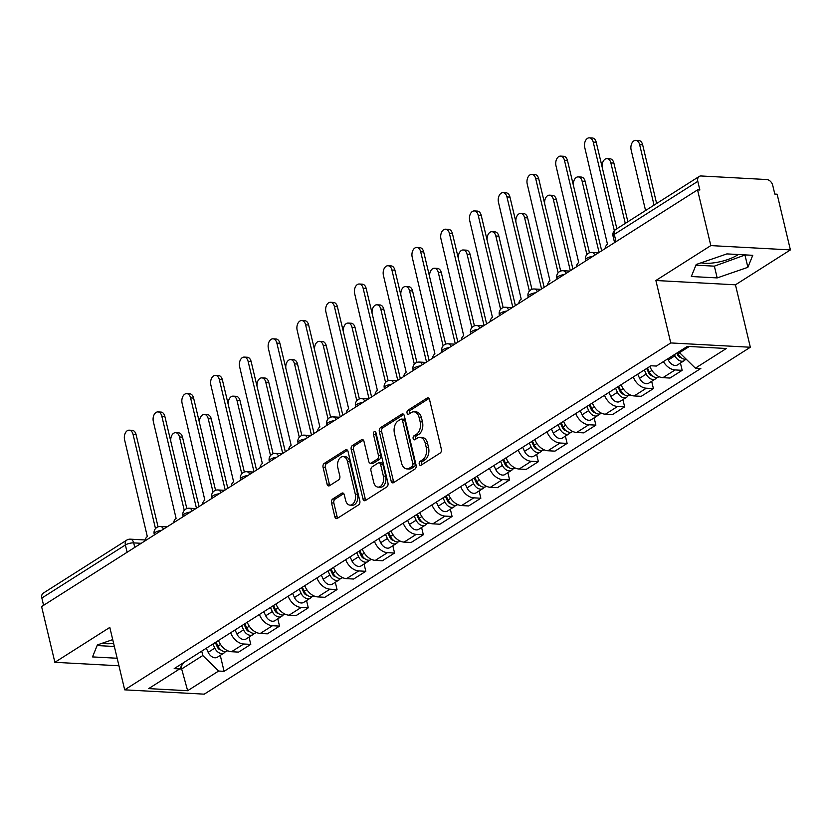 <?xml version="1.0" encoding="UTF-8"?>
<svg xmlns="http://www.w3.org/2000/svg" width="832" height="832" viewBox="0 0 832 832"><rect width="100%" height="100%" fill="white"/><g stroke="black" fill="none" stroke-linecap="round" stroke-linejoin="round"><path stroke-width="1.25" d="M419.234 464.131A2.09 1.342 -86.9 0 0 420.389 465.41A2.09 1.342 -86.9 0 0 420.961 465.254L440.19 453.034A2.985 1.924 -86.9 0 0 441.345 449.145L429.562 399.672A2.985 1.924 -86.9 0 0 427.908 397.842A2.985 1.924 -86.9 0 0 427.097 398.07L407.867 410.29A2.09 1.342 -86.9 0 0 407.056 413.015A2.09 1.342 -86.9 0 0 408.21 414.294A2.09 1.342 -86.9 0 0 408.782 414.138L411.268 412.558A9.537 6.146 -86.9 0 1 413.878 411.819A9.537 6.146 -86.9 0 1 419.151 417.674L420.139 421.793A9.537 6.146 -86.9 0 1 416.447 434.262L413.951 435.843A2.09 1.342 -86.9 0 0 413.15 438.578A2.09 1.342 -86.9 0 0 414.294 439.858A2.09 1.342 -86.9 0 0 414.866 439.691L417.362 438.11A9.537 6.146 -86.9 0 1 419.973 437.382A9.537 6.146 -86.9 0 1 425.246 443.227L426.223 447.356A9.537 6.146 -86.9 0 1 422.531 459.826L420.046 461.406A2.09 1.342 -86.9 0 0 419.234 464.131M419.973 437.382L422.292 437.507A9.537 6.146 -86.9 0 1 427.565 443.352L428.542 447.481A9.537 6.146 -86.9 0 1 424.85 459.95L422.365 461.531A2.09 1.342 -86.9 0 0 421.554 464.256A2.09 1.342 -86.9 0 0 421.73 464.766M429 398.466L410.186 410.415A2.09 1.342 -86.9 0 0 409.375 413.14A2.09 1.342 -86.9 0 0 409.552 413.65M413.878 411.819L416.198 411.944A9.537 6.146 -86.9 0 1 421.481 417.799L422.458 421.918A9.537 6.146 -86.9 0 1 418.766 434.387L416.27 435.968A2.09 1.342 -86.9 0 0 415.47 438.703A2.09 1.342 -86.9 0 0 415.646 439.202M738.244 254.519A23.691 7.571 -13.4 0 1 737.329 255.133A23.691 7.571 -13.4 0 1 701.085 262.818M332.696 499.013A2.985 1.924 -86.9 0 0 331.542 502.913L334.849 516.797A2.985 1.924 -86.9 0 0 336.492 518.617A2.985 1.924 -86.9 0 0 337.314 518.388L358.665 504.826A2.985 1.924 -86.9 0 0 359.819 500.926L348.036 451.464A2.985 1.924 -86.9 0 0 346.382 449.634A2.985 1.924 -86.9 0 0 345.571 449.862L324.22 463.434A2.985 1.924 -86.9 0 0 323.066 467.324L327.059 484.089A2.985 1.924 -86.9 0 0 328.702 485.919A2.985 1.924 -86.9 0 0 329.524 485.69L338.655 479.887A2.985 1.924 -86.9 0 0 339.81 475.987L337.834 467.678A7.977 5.138 -86.9 0 1 343.106 456.633A7.977 5.138 -86.9 0 1 347.516 461.521L355.274 494.083A7.977 5.138 -86.9 0 1 350.002 505.128A7.977 5.138 -86.9 0 1 345.592 500.24L344.292 494.811A2.985 1.924 -86.9 0 0 342.649 492.981A2.985 1.924 -86.9 0 0 341.838 493.21L332.696 499.013L335.015 499.148A2.985 1.924 -86.9 0 0 333.861 503.038L337.168 516.922A2.985 1.924 -86.9 0 0 337.73 518.128M655.886 280.498L735.457 284.814L790.4 249.912L710.819 245.596L655.886 280.498L670.758 342.94L124.686 689.842L109.814 627.411L54.87 662.314L41.6 606.59L697.549 189.883L699.868 190.008L697.798 181.334L614.286 234.385A6.074 1.945 166.6 0 0 613.018 236.049L614.578 242.59M710.819 245.596L697.549 189.883M391.123 481.042A2.985 1.924 -86.9 0 0 392.777 482.872A2.985 1.924 -86.9 0 0 393.588 482.643L414.939 469.071A2.985 1.924 -86.9 0 0 416.094 465.182L404.31 415.709A2.985 1.924 -86.9 0 0 402.667 413.878A2.985 1.924 -86.9 0 0 401.846 414.107L380.494 427.679A2.985 1.924 -86.9 0 0 379.34 431.579L391.123 481.042L393.442 481.166A2.985 1.924 -86.9 0 0 394.004 482.373M386.807 486.949L365.446 500.521A2.985 1.924 -86.9 0 1 364.634 500.75A2.985 1.924 -86.9 0 1 362.981 498.919L351.198 449.446A2.985 1.924 -86.9 0 1 352.352 445.557L361.494 439.743A2.985 1.924 -86.9 0 1 362.305 439.514A2.985 1.924 -86.9 0 1 363.958 441.345L368.742 461.406A2.985 1.924 -86.9 0 0 370.386 463.237A2.985 1.924 -86.9 0 0 371.197 463.008L377.26 459.16A2.985 1.924 -86.9 0 0 378.414 455.26L373.443 434.366A2.09 1.342 -86.9 0 1 374.826 431.486A2.09 1.342 -86.9 0 1 375.981 432.765L387.962 483.049A2.985 1.924 -86.9 0 1 386.807 486.949M113.63 643.417A23.691 7.571 -13.4 0 1 102.284 643.219M790.4 249.912L777.13 194.199L774.81 194.074L772.741 185.39A6.074 4.222 57.6 0 0 766.761 179.546L701.106 175.978A6.074 4.222 57.6 0 0 699.182 176.457A6.074 4.222 57.6 0 0 697.798 181.334M735.457 284.814L750.339 347.246L204.266 694.158L124.686 689.842M54.87 662.314L118.955 665.787M43.586 605.332L41.85 598.042A6.074 4.222 -122.4 0 1 43.233 593.164L126.745 540.114A6.074 4.222 57.6 0 0 125.372 544.981L41.85 598.042M649.875 366.444A13.967 9.714 57.6 0 0 662.927 377.666L675.095 369.938A13.967 9.714 -122.4 0 1 663.416 361.598M675.095 369.938L682.167 370.323L680.43 363.043M662.927 377.666L669.999 378.05L682.167 370.323M651.674 381.316L653.411 388.596L646.329 388.211A13.967 9.714 -122.4 0 1 633.277 376.979M621.109 384.717A13.967 9.714 57.6 0 0 634.161 395.938L641.243 396.323L653.411 388.596M622.918 399.589L624.645 406.869L617.573 406.484A13.967 9.714 -122.4 0 1 604.521 395.252M592.353 402.979A13.967 9.714 57.6 0 0 605.405 414.211L612.477 414.596L624.645 406.869M594.152 417.862L595.889 425.131L588.806 424.757A13.967 9.714 -122.4 0 1 575.765 413.525M563.597 421.252A13.967 9.714 57.6 0 0 576.638 432.484L583.721 432.869L595.889 425.131M565.396 436.124L567.122 443.404L560.05 443.019A13.967 9.714 -122.4 0 1 546.998 431.798M534.83 439.525A13.967 9.714 57.6 0 0 547.882 450.757L554.954 451.131L567.122 443.404M536.63 454.397L538.366 461.677L531.294 461.292A13.967 9.714 -122.4 0 1 518.242 450.06M506.074 457.798A13.967 9.714 57.6 0 0 519.126 469.019L526.198 469.404L538.366 461.677M507.874 472.67L509.61 479.95L502.528 479.565A13.967 9.714 -122.4 0 1 489.476 468.333M477.308 476.06A13.967 9.714 57.6 0 0 490.36 487.292L497.442 487.677L509.61 479.95M479.118 490.942L480.844 498.222L473.772 497.838A13.967 9.714 -122.4 0 1 460.72 486.606M448.552 494.333A13.967 9.714 57.6 0 0 461.604 505.565L468.676 505.95L480.844 498.222M450.351 509.215L452.088 516.485L445.016 516.1A13.967 9.714 -122.4 0 1 431.964 504.878M419.796 512.606A13.967 9.714 57.6 0 0 432.848 523.838L439.92 524.222L452.088 516.485M421.595 527.478L423.332 534.758L416.25 534.373A13.967 9.714 -122.4 0 1 403.198 523.151M391.03 530.878A13.967 9.714 57.6 0 0 404.082 542.11L411.164 542.485L423.332 534.758M392.829 545.75L394.566 553.03L387.494 552.646A13.967 9.714 -122.4 0 1 374.442 541.414M362.274 549.151A13.967 9.714 57.6 0 0 375.326 560.373L382.398 560.758L394.566 553.03M364.073 564.023L365.81 571.303L358.727 570.918A13.967 9.714 -122.4 0 1 345.675 559.686M333.507 567.414A13.967 9.714 57.6 0 0 346.559 578.646L353.642 579.03L365.81 571.303M335.317 582.296L337.043 589.566L329.971 589.191A13.967 9.714 -122.4 0 1 316.919 577.959M304.751 585.686A13.967 9.714 57.6 0 0 317.803 596.918L324.875 597.303L337.043 589.566M306.55 600.569L308.287 607.838L301.215 607.454A13.967 9.714 -122.4 0 1 288.163 596.232M275.995 603.959A13.967 9.714 57.6 0 0 289.047 615.191L296.119 615.576L308.287 607.838M277.794 618.831L279.531 626.111L272.449 625.726A13.967 9.714 -122.4 0 1 259.397 614.505M247.229 622.232A13.967 9.714 57.6 0 0 260.281 633.454L267.363 633.838L279.531 626.111M249.028 637.104L250.765 644.384L243.693 643.999A13.967 9.714 -122.4 0 1 230.641 632.767M218.473 640.505A13.967 9.714 57.6 0 0 231.525 651.726L238.597 652.111L250.765 644.384M679.276 351.52L679.546 352.664L689.27 346.486M179.66 668.897L181.594 669.001L202.79 655.533L218.618 671.039L187.647 690.716L148.678 688.605L179.65 668.928L174.19 668.626L650.946 365.758L656.396 366.059L687.367 346.382L726.346 348.494L695.375 368.17L679.546 352.664M218.618 671.039L224.078 671.33L700.825 368.462L695.375 368.17M670.758 342.94L750.339 347.246M717.174 277.909L747.885 267.311L752.752 255.31L726.898 253.906L696.186 264.503L691.319 276.515L717.174 277.909L714.366 266.157L745.347 254.904M112.726 639.621L97.386 644.914L92.518 656.916L117.156 658.247M181.033 666.671L187.647 690.716M202.79 655.533L201.739 651.123M220.272 655.377L224.078 671.33M179.65 668.928L183.477 662.73M695.926 265.158L714.366 266.157M745.087 255.549L747.885 267.311M97.126 645.559L114.358 646.485M403.749 414.502L382.814 427.804A2.985 1.924 -86.9 0 0 381.659 431.704L393.442 481.166M412.038 466.492A2.09 1.342 -86.9 0 0 412.838 463.767L402.501 420.347A2.09 1.342 -86.9 0 0 401.346 419.068A2.09 1.342 -86.9 0 0 400.774 419.224L398.154 420.888A9.537 6.146 -86.9 0 0 394.451 433.368L401.523 463.039A9.537 6.146 -86.9 0 0 406.796 468.894A9.537 6.146 -86.9 0 0 409.406 468.156L412.038 466.492L414.357 466.617A2.09 1.342 -86.9 0 0 415.168 463.892L412.838 463.767M401.346 419.068L403.666 419.193A2.09 1.342 -86.9 0 1 404.82 420.472L415.168 463.892M406.796 468.894L409.115 469.019A9.537 6.146 -86.9 0 0 411.736 468.281L409.406 468.156M414.357 466.617L411.736 468.281M363.397 440.138L354.671 445.682A2.985 1.924 -86.9 0 0 353.517 449.582L365.3 499.044A2.985 1.924 -86.9 0 0 365.862 500.25M370.386 463.237L372.705 463.362A2.985 1.924 -86.9 0 0 373.526 463.133L379.579 459.285A2.985 1.924 -86.9 0 0 380.744 455.385L375.762 434.502L373.443 434.366M375.929 432.578A2.09 1.342 -86.9 0 0 375.762 434.502M373.693 482.227A7.977 5.138 -86.9 0 0 378.102 487.115A7.977 5.138 -86.9 0 0 383.375 476.07L380.64 464.599A2.985 1.924 -86.9 0 0 378.997 462.769A2.985 1.924 -86.9 0 0 378.186 462.998L372.122 466.856A2.985 1.924 -86.9 0 0 370.968 470.756L373.693 482.227M378.102 487.115L380.422 487.24A7.977 5.138 -86.9 0 0 385.694 476.195L383.375 476.07M378.997 462.769L381.316 462.904A2.985 1.924 -86.9 0 1 382.97 464.724L385.694 476.195M343.741 493.605L335.015 499.148M350.002 505.128L352.321 505.253A7.977 5.138 -86.9 0 0 357.594 494.218L355.274 494.083M343.106 456.633L345.426 456.758A7.977 5.138 -86.9 0 1 349.835 461.646L357.594 494.218M347.474 450.258L326.539 463.559A2.985 1.924 -86.9 0 0 325.385 467.449L329.378 484.214A2.985 1.924 -86.9 0 0 329.94 485.42M676.79 353.101L677.654 354.983A3.64 2.538 57.6 0 0 681.044 357.604M674.43 354.598L674.97 355.784A7.592 5.273 57.6 0 0 684.206 360.651A7.592 5.273 57.6 0 0 685.506 359.247M667.794 358.821L668.335 359.996A7.592 5.273 57.6 0 0 677.56 364.874L684.206 360.651M654.046 205.13L639.631 144.643A6.989 4.503 -86.9 0 0 635.773 140.358A6.989 4.503 -86.9 0 0 631.145 150.03L645.559 210.517M677.56 352.612L678.111 353.787A7.592 5.273 57.6 0 0 686.171 359.154M635.773 140.358L638.789 140.525A6.989 4.503 93.1 0 1 642.647 144.81L656.625 203.486M614.328 230.672L593.226 142.126A6.989 4.503 -86.9 0 0 589.368 137.842L592.384 138.008A6.989 4.503 93.1 0 1 596.242 142.293L616.845 228.758M589.368 137.842A6.989 4.503 -86.9 0 0 584.75 147.514L607.485 244.286A6.074 3.91 -86.9 0 0 605.02 248.664M646.693 368.462L648.898 373.256A3.64 2.538 57.6 0 0 652.288 375.877M644.332 369.959L646.214 374.057A7.592 5.273 57.6 0 0 655.439 378.924A7.592 5.273 57.6 0 0 656.75 377.52M637.697 374.171L639.579 378.269A7.592 5.273 57.6 0 0 648.804 383.136L655.439 378.924M625.279 223.402L610.865 162.916A6.989 4.503 -86.9 0 0 607.006 158.631A6.989 4.503 -86.9 0 0 602.212 167.326M647.473 367.973L649.345 372.06A7.592 5.273 57.6 0 0 658.58 376.927L659.006 376.657M607.006 158.631L610.022 158.798A6.989 4.503 93.1 0 1 613.881 163.072L627.869 221.759M617.937 386.734L620.131 391.518A3.64 2.538 57.6 0 0 623.522 394.15M615.576 388.232L617.448 392.319A7.592 5.273 57.6 0 0 626.683 397.197A7.592 5.273 57.6 0 0 627.983 395.793M608.941 392.444L610.813 396.542A7.592 5.273 57.6 0 0 620.048 401.409L626.683 397.197M599.082 252.439L582.109 181.178A6.989 4.503 -86.9 0 0 578.25 176.904A6.989 4.503 -86.9 0 0 573.446 185.598M618.706 386.235L620.589 390.333A7.592 5.273 57.6 0 0 629.814 395.2L630.25 394.93M578.25 176.904L581.266 177.06A6.989 4.503 93.1 0 1 585.125 181.345L601.671 250.796M589.181 404.997L591.375 409.791A3.64 2.538 57.6 0 0 594.766 412.422M586.82 406.505L588.692 410.592A7.592 5.273 57.6 0 0 597.917 415.47A7.592 5.273 57.6 0 0 599.227 414.055M580.174 410.717L582.057 414.814A7.592 5.273 57.6 0 0 591.282 419.682L597.917 415.47M570.326 270.712L553.353 199.451A6.989 4.503 -86.9 0 0 549.484 195.166A6.989 4.503 -86.9 0 0 544.69 203.871M589.95 404.508L591.822 408.606A7.592 5.273 57.6 0 0 601.058 413.473L601.484 413.202M549.484 195.166L552.5 195.333A6.989 4.503 93.1 0 1 556.369 199.618L572.915 269.069M586.903 254.54L564.47 160.399A6.989 4.503 -86.9 0 0 560.612 156.114L563.628 156.281A6.989 4.503 93.1 0 1 567.486 160.566L589.462 252.782M560.612 156.114A6.989 4.503 -86.9 0 0 555.984 165.786L578.729 262.548A6.074 3.91 -86.9 0 0 576.264 266.937M558.137 272.813L535.714 178.672A6.989 4.503 -86.9 0 0 531.846 174.387L534.862 174.554A6.989 4.503 93.1 0 1 538.73 178.828L560.695 271.055M531.846 174.387A6.989 4.503 -86.9 0 0 527.228 184.059L549.962 280.821A6.074 3.91 -86.9 0 0 547.498 285.21M529.381 291.086L506.948 196.934A6.989 4.503 -86.9 0 0 503.09 192.66L506.106 192.816A6.989 4.503 93.1 0 1 509.964 197.101L531.939 289.328M503.09 192.66A6.989 4.503 -86.9 0 0 498.472 202.322L521.206 299.094A6.074 3.91 -86.9 0 0 518.742 303.482M560.414 423.27L562.619 428.064A3.64 2.538 57.6 0 0 566.01 430.685M558.054 424.767L559.936 428.865A7.592 5.273 57.6 0 0 569.161 433.732A7.592 5.273 57.6 0 0 570.471 432.328M551.418 428.99L553.301 433.077A7.592 5.273 57.6 0 0 562.526 437.954L569.161 433.732M541.57 288.974L524.586 217.724A6.989 4.503 -86.9 0 0 520.728 213.439A6.989 4.503 -86.9 0 0 515.934 222.144M561.194 422.781L563.066 426.868A7.592 5.273 57.6 0 0 572.291 431.746L572.728 431.475M520.728 213.439L523.744 213.606A6.989 4.503 93.1 0 1 527.602 217.89L544.149 287.331M531.658 441.542L533.853 446.337A3.64 2.538 57.6 0 0 537.243 448.958M529.298 443.04L531.17 447.138A7.592 5.273 57.6 0 0 540.405 452.005A7.592 5.273 57.6 0 0 541.705 450.601M522.662 447.262L524.534 451.35A7.592 5.273 57.6 0 0 533.77 456.217L540.405 452.005M512.803 307.247L495.83 235.997A6.989 4.503 -86.9 0 0 491.972 231.712A6.989 4.503 -86.9 0 0 487.167 240.406M532.428 441.054L534.31 445.141A7.592 5.273 57.6 0 0 543.535 450.018L543.962 449.738M491.972 231.712L494.988 231.878A6.989 4.503 93.1 0 1 498.846 236.163L515.393 305.604M500.614 309.358L478.192 215.207A6.989 4.503 -86.9 0 0 474.323 210.922L477.339 211.089A6.989 4.503 93.1 0 1 481.208 215.374L503.173 307.601M474.323 210.922A6.989 4.503 -86.9 0 0 469.706 220.594L492.44 317.366A6.074 3.91 -86.9 0 0 489.975 321.745M471.858 327.621L449.426 233.48A6.989 4.503 -86.9 0 0 445.567 229.195L448.583 229.362A6.989 4.503 93.1 0 1 452.442 233.646L474.417 325.874M445.567 229.195A6.989 4.503 -86.9 0 0 440.95 238.867L463.684 335.639A6.074 3.91 -86.9 0 0 461.219 340.018M502.892 459.815L505.097 464.61A3.64 2.538 57.6 0 0 508.487 467.23M500.531 461.313L502.414 465.4A7.592 5.273 57.6 0 0 511.638 470.278A7.592 5.273 57.6 0 0 512.949 468.874M493.896 465.525L495.778 469.622A7.592 5.273 57.6 0 0 505.003 474.49L511.638 470.278M484.047 325.52L467.074 254.27A6.989 4.503 -86.9 0 0 463.206 249.985A6.989 4.503 -86.9 0 0 458.411 258.679M503.672 459.316L505.544 463.414A7.592 5.273 57.6 0 0 514.779 468.281L515.206 468.01M463.206 249.985L466.222 250.151A6.989 4.503 93.1 0 1 470.09 254.426L486.626 323.877M474.136 478.078L476.33 482.872A3.64 2.538 57.6 0 0 479.731 485.503M471.775 479.586L473.658 483.673A7.592 5.273 57.6 0 0 482.882 488.55A7.592 5.273 57.6 0 0 484.193 487.146M465.14 483.798L467.012 487.895A7.592 5.273 57.6 0 0 476.247 492.762L482.882 488.55M455.281 343.793L438.308 272.532A6.989 4.503 -86.9 0 0 434.45 268.258A6.989 4.503 -86.9 0 0 429.655 276.952M474.906 477.589L476.788 481.686A7.592 5.273 57.6 0 0 486.013 486.554L486.45 486.283M434.45 268.258L437.466 268.414A6.989 4.503 93.1 0 1 441.324 272.698L457.87 342.15M445.38 496.35L447.574 501.145A3.64 2.538 57.6 0 0 450.965 503.766M443.019 497.848L444.891 501.946A7.592 5.273 57.6 0 0 454.126 506.813A7.592 5.273 57.6 0 0 455.426 505.409M436.374 502.07L438.256 506.158A7.592 5.273 57.6 0 0 447.481 511.035L454.126 506.813M426.525 362.055L409.552 290.805A6.989 4.503 -86.9 0 0 405.683 286.52A6.989 4.503 -86.9 0 0 400.889 295.225M446.15 495.862L448.022 499.959A7.592 5.273 57.6 0 0 457.257 504.826L457.683 504.556M405.683 286.52L408.699 286.686A6.989 4.503 93.1 0 1 412.568 290.971L429.114 360.422M416.614 514.623L418.818 519.418A3.64 2.538 57.6 0 0 422.209 522.038M414.253 516.121L416.135 520.218A7.592 5.273 57.6 0 0 425.36 525.086A7.592 5.273 57.6 0 0 426.67 523.682M407.618 520.343L409.5 524.43A7.592 5.273 57.6 0 0 418.725 529.308L425.36 525.086M397.769 380.328L380.786 309.078A6.989 4.503 -86.9 0 0 376.927 304.793A6.989 4.503 -86.9 0 0 372.133 313.498M417.394 514.134L419.266 518.222A7.592 5.273 57.6 0 0 428.49 523.099L428.927 522.818M376.927 304.793L379.943 304.959A6.989 4.503 93.1 0 1 383.802 309.244L400.348 378.685M387.858 532.896L390.052 537.69A3.64 2.538 57.6 0 0 393.442 540.311M385.497 534.394L387.369 538.491A7.592 5.273 57.6 0 0 396.604 543.358A7.592 5.273 57.6 0 0 397.904 541.954M378.862 538.606L380.734 542.703A7.592 5.273 57.6 0 0 389.969 547.57L396.604 543.358M369.002 398.601L352.03 327.35A6.989 4.503 -86.9 0 0 348.171 323.066A6.989 4.503 -86.9 0 0 343.366 331.76M388.627 532.407L390.51 536.494A7.592 5.273 57.6 0 0 399.734 541.372L400.161 541.091M348.171 323.066L351.187 323.232A6.989 4.503 93.1 0 1 355.046 327.506L371.592 396.958M359.091 551.169L361.296 555.953A3.64 2.538 57.6 0 0 364.686 558.584M356.73 552.666L358.613 556.754A7.592 5.273 57.6 0 0 367.838 561.631A7.592 5.273 57.6 0 0 369.148 560.227M350.095 556.878L351.978 560.976A7.592 5.273 57.6 0 0 361.202 565.843L367.838 561.631M340.246 416.874L323.274 345.623A6.989 4.503 -86.9 0 0 319.405 341.338A6.989 4.503 -86.9 0 0 314.61 350.033M359.871 550.67L361.743 554.767A7.592 5.273 57.6 0 0 370.978 559.634L371.405 559.364M319.405 341.338L322.421 341.494A6.989 4.503 93.1 0 1 326.29 345.779L342.826 415.23M330.335 569.431L332.53 574.226A3.64 2.538 57.6 0 0 335.93 576.857M327.974 570.939L329.857 575.026A7.592 5.273 57.6 0 0 339.082 579.904A7.592 5.273 57.6 0 0 340.392 578.49M321.339 575.151L323.211 579.249A7.592 5.273 57.6 0 0 332.446 584.116L339.082 579.904M311.48 435.146L294.507 363.886A6.989 4.503 -86.9 0 0 290.649 359.611A6.989 4.503 -86.9 0 0 285.854 368.306M331.105 568.942L332.987 573.04A7.592 5.273 57.6 0 0 342.212 577.907L342.649 577.637M290.649 359.611L293.665 359.767A6.989 4.503 93.1 0 1 297.523 364.052L314.07 433.503M301.579 587.704L303.774 592.498A3.64 2.538 57.6 0 0 307.164 595.119M299.218 589.202L301.09 593.299A7.592 5.273 57.6 0 0 310.326 598.166A7.592 5.273 57.6 0 0 311.626 596.762M292.583 593.424L294.455 597.511A7.592 5.273 57.6 0 0 303.68 602.389L310.326 598.166M282.724 453.409L265.751 382.158A6.989 4.503 -86.9 0 0 261.882 377.874A6.989 4.503 -86.9 0 0 257.088 386.578M302.349 587.215L304.231 591.313A7.592 5.273 57.6 0 0 313.456 596.18L313.882 595.91M261.882 377.874L264.898 378.04A6.989 4.503 93.1 0 1 268.767 382.325L285.314 451.766M443.102 345.894L420.67 251.753A6.989 4.503 -86.9 0 0 416.811 247.468L419.827 247.634A6.989 4.503 93.1 0 1 423.686 251.909L445.661 344.136M416.811 247.468A6.989 4.503 -86.9 0 0 412.194 257.14L434.928 353.902A6.074 3.91 -86.9 0 0 432.463 358.29M414.336 364.166L391.914 270.026A6.989 4.503 -86.9 0 0 388.045 265.741L391.061 265.897A6.989 4.503 93.1 0 1 394.93 270.182L416.894 362.409M388.045 265.741A6.989 4.503 -86.9 0 0 383.427 275.413L406.162 372.174A6.074 3.91 -86.9 0 0 403.697 376.563M385.58 382.439L363.147 288.288A6.989 4.503 -86.9 0 0 359.289 284.014L362.305 284.17A6.989 4.503 93.1 0 1 366.163 288.454L388.138 380.682M359.289 284.014A6.989 4.503 -86.9 0 0 354.671 293.675L377.406 390.447A6.074 3.91 -86.9 0 0 374.941 394.836M356.814 400.712L334.391 306.561A6.989 4.503 -86.9 0 0 330.522 302.276L333.538 302.442A6.989 4.503 93.1 0 1 337.407 306.727L359.372 398.954M330.522 302.276A6.989 4.503 -86.9 0 0 325.905 311.948L348.639 408.72A6.074 3.91 -86.9 0 0 346.174 413.098M328.058 418.974L305.625 324.834A6.989 4.503 -86.9 0 0 301.766 320.549L304.782 320.715A6.989 4.503 93.1 0 1 308.641 325L330.616 417.217M301.766 320.549A6.989 4.503 -86.9 0 0 297.149 330.221L319.883 426.982A6.074 3.91 -86.9 0 0 317.418 431.371M299.302 437.247L276.869 343.106A6.989 4.503 -86.9 0 0 273.01 338.822L276.026 338.988A6.989 4.503 93.1 0 1 279.885 343.262L301.86 435.49M273.01 338.822A6.989 4.503 -86.9 0 0 268.393 348.494L291.127 445.255A6.074 3.91 -86.9 0 0 288.662 449.644M270.535 455.52L248.113 361.369A6.989 4.503 -86.9 0 0 244.244 357.094L247.26 357.25A6.989 4.503 93.1 0 1 251.129 361.535L273.094 453.762M244.244 357.094A6.989 4.503 -86.9 0 0 239.626 366.756L262.361 463.528A6.074 3.91 -86.9 0 0 259.896 467.917M241.779 473.793L219.346 379.642A6.989 4.503 -86.9 0 0 215.488 375.357L218.504 375.523A6.989 4.503 93.1 0 1 222.362 379.808L244.338 472.035M215.488 375.357A6.989 4.503 -86.9 0 0 210.87 385.029L233.605 481.801A6.074 3.91 -86.9 0 0 231.14 486.179M272.813 605.977L275.018 610.771A3.64 2.538 57.6 0 0 278.408 613.392M270.452 607.474L272.334 611.572A7.592 5.273 57.6 0 0 281.559 616.439A7.592 5.273 57.6 0 0 282.87 615.035M263.817 611.697L265.699 615.784A7.592 5.273 57.6 0 0 274.924 620.662L281.559 616.439M253.968 471.682L236.985 400.431A6.989 4.503 -86.9 0 0 233.126 396.146A6.989 4.503 -86.9 0 0 228.332 404.841M273.593 605.488L275.465 609.575A7.592 5.273 57.6 0 0 284.7 614.453L285.126 614.172M233.126 396.146L236.142 396.313A6.989 4.503 93.1 0 1 240.001 400.598L256.547 470.038M213.013 492.055L190.59 397.914A6.989 4.503 -86.9 0 0 186.732 393.63L189.748 393.796A6.989 4.503 93.1 0 1 193.606 398.081L215.571 490.308M186.732 393.63A6.989 4.503 -86.9 0 0 182.104 403.302L204.838 500.074A6.074 3.91 -86.9 0 0 202.384 504.452M244.057 624.25L246.251 629.044A3.64 2.538 57.6 0 0 249.642 631.665M241.696 625.747L243.568 629.845A7.592 5.273 57.6 0 0 252.803 634.712A7.592 5.273 57.6 0 0 254.103 633.308M235.061 629.959L236.933 634.057A7.592 5.273 57.6 0 0 246.168 638.924L252.803 634.712M225.202 489.954L208.229 418.704A6.989 4.503 -86.9 0 0 204.37 414.419A6.989 4.503 -86.9 0 0 199.566 423.114M244.826 623.761L246.709 627.848A7.592 5.273 57.6 0 0 255.934 632.715L256.37 632.445M204.37 414.419L207.386 414.586A6.989 4.503 93.1 0 1 211.245 418.86L227.791 488.311M184.257 510.328L161.824 416.187A6.989 4.503 -86.9 0 0 157.966 411.902L160.982 412.069A6.989 4.503 93.1 0 1 164.84 416.354L186.815 508.57M157.966 411.902A6.989 4.503 -86.9 0 0 153.348 421.574L176.082 518.336A6.074 3.91 -86.9 0 0 173.618 522.725M215.29 642.522L217.495 647.306A3.64 2.538 57.6 0 0 220.886 649.938M212.94 644.02L214.812 648.107A7.592 5.273 57.6 0 0 224.037 652.985A7.592 5.273 57.6 0 0 225.347 651.581M206.294 648.232L208.177 652.33A7.592 5.273 57.6 0 0 217.402 657.197L224.037 652.985M196.446 508.227L179.473 436.966A6.989 4.503 -86.9 0 0 175.604 432.692A6.989 4.503 -86.9 0 0 170.81 441.386M216.07 642.023L217.942 646.121A7.592 5.273 57.6 0 0 227.178 650.988L227.604 650.718M175.604 432.692L178.62 432.848A6.989 4.503 93.1 0 1 182.489 437.133L199.035 506.584M155.501 528.601L133.068 434.46A6.989 4.503 -86.9 0 0 129.21 430.175L132.226 430.342A6.989 4.503 93.1 0 1 136.084 434.616L158.059 526.843M129.21 430.175A6.989 4.503 -86.9 0 0 124.592 439.847L147.326 536.609A6.074 3.91 -86.9 0 0 144.862 540.998M141.232 543.306L133.692 542.89A6.074 1.945 166.6 0 0 125.372 544.981L127.109 552.271M134.774 547.404L133.692 542.89A6.074 3.91 93.1 0 0 130.333 539.167A6.074 6.074 0 0 0 126.745 540.114M260.281 633.454L272.449 625.726M289.047 615.191L301.215 607.454M317.803 596.918L329.971 589.191M346.559 578.646L358.727 570.918M375.326 560.373L387.494 552.646M404.082 542.11L416.25 534.373M432.848 523.838L445.016 516.1M461.604 505.565L473.772 497.838M490.36 487.292L502.528 479.565M519.126 469.019L531.294 461.292M547.882 450.757L560.05 443.019M576.638 432.484L588.806 424.757M605.405 414.211L617.573 406.484M634.161 395.938L646.329 388.211M231.525 651.726L243.693 643.999M593.081 256.256A6.074 1.945 166.6 0 0 585.593 259.917L585.822 260.863M598.51 252.803L591.833 252.439A6.074 3.91 93.1 0 1 594.859 255.122M564.314 274.529A6.074 1.945 166.6 0 0 556.837 278.19L557.055 279.136M535.558 292.791A6.074 1.945 166.6 0 0 528.07 296.452L528.299 297.409M506.792 311.064A6.074 1.945 166.6 0 0 499.314 314.725L499.543 315.671M478.036 329.337A6.074 1.945 166.6 0 0 470.548 332.998L470.777 333.944M449.28 347.61A6.074 1.945 166.6 0 0 441.792 351.27L442.021 352.217M420.514 365.872A6.074 1.945 166.6 0 0 413.036 369.543L413.254 370.49M391.758 384.145A6.074 1.945 166.6 0 0 384.27 387.806L384.498 388.762M363.002 402.418A6.074 1.945 166.6 0 0 355.514 406.078L355.742 407.025M334.235 420.69A6.074 1.945 166.6 0 0 326.747 424.351L326.976 425.298M305.479 438.963A6.074 1.945 166.6 0 0 297.991 442.624L298.22 443.57M276.713 457.226A6.074 1.945 166.6 0 0 269.235 460.886L269.454 461.843M247.957 475.498A6.074 1.945 166.6 0 0 240.469 479.159L240.698 480.116M219.201 493.771A6.074 1.945 166.6 0 0 211.713 497.432L211.942 498.378M190.434 512.044A6.074 1.945 166.6 0 0 182.957 515.705L183.175 516.651M161.678 530.306A6.074 1.945 166.6 0 0 154.19 533.978L154.419 534.924M569.743 271.076L563.066 270.712A6.074 3.91 93.1 0 1 566.103 273.395M540.987 289.349L534.31 288.985A6.074 3.91 93.1 0 1 537.337 291.658M512.231 307.611L505.554 307.258A6.074 3.91 93.1 0 1 508.581 309.93M483.465 325.884L476.788 325.52A6.074 3.91 93.1 0 1 479.814 328.203M454.709 344.157L448.032 343.793A6.074 3.91 93.1 0 1 451.058 346.476M425.953 362.43L419.266 362.066A6.074 3.91 93.1 0 1 422.302 364.749M397.186 380.692L390.51 380.338A6.074 3.91 93.1 0 1 393.536 383.011M368.43 398.965L361.754 398.601A6.074 3.91 93.1 0 1 364.78 401.284M339.664 417.238L332.987 416.874A6.074 3.91 93.1 0 1 336.024 419.557M310.908 435.51L304.231 435.146A6.074 3.91 93.1 0 1 307.258 437.83M282.152 453.783L275.475 453.419A6.074 3.91 93.1 0 1 278.502 456.092M253.386 472.046L246.709 471.692A6.074 3.91 93.1 0 1 249.735 474.365M224.63 490.318L217.953 489.954A6.074 3.91 93.1 0 1 220.979 492.638M195.863 508.591L189.186 508.227A6.074 3.91 93.1 0 1 192.223 510.91M167.107 526.864L160.43 526.5A6.074 3.91 93.1 0 1 163.457 529.183M616.023 241.675L614.286 234.385A6.074 4.222 57.6 0 1 615.67 229.507A6.074 6.074 0 0 0 613.018 236.049M424.85 459.95L422.531 459.826M428.542 447.481L426.223 447.356M427.565 443.352L425.246 443.227M416.27 435.968L413.951 435.843M418.766 434.387L416.447 434.262M422.458 421.918L420.139 421.793M421.481 417.799L419.151 417.674M410.186 410.415L407.867 410.29M428.698 398.164L427.097 398.07M422.365 461.531L420.046 461.406M381.659 431.704L379.34 431.579M382.814 427.804L380.494 427.679M403.447 414.201L401.846 414.107M404.82 420.472L402.501 420.347M365.3 499.044L362.981 498.919M353.517 449.582L351.198 449.446M354.671 445.682L352.352 445.557M363.095 439.837L361.494 439.743M373.526 463.133L371.197 463.008M379.579 459.285L377.26 459.16M380.744 455.385L378.414 455.26M382.97 464.724L380.64 464.599M343.439 493.303L341.838 493.21M349.835 461.646L347.516 461.521M329.378 484.214L327.059 484.089M325.385 467.449L323.066 467.324M326.539 463.559L324.22 463.434M347.173 449.946L345.571 449.862M337.168 516.922L334.849 516.797M333.861 503.038L331.542 502.913M679.786 356.387L679.078 356.824M674.97 355.784L668.335 359.996M679.682 352.789L678.111 353.787M642.647 144.81L639.631 144.643M593.226 142.126L596.242 142.293M651.019 374.66L650.322 375.097M646.214 374.057L639.579 378.269M651.934 370.417L649.345 372.06M613.881 163.072L610.865 162.916M622.263 392.922L621.566 393.37M617.448 392.319L610.813 396.542M623.178 388.69L620.589 390.333M585.125 181.345L582.109 181.178M593.497 411.195L592.8 411.642M588.692 410.592L582.057 414.814M594.412 406.962L591.822 408.606M556.369 199.618L553.353 199.451M564.47 160.399L567.486 160.566M535.714 178.672L538.73 178.828M506.948 196.934L509.964 197.101M564.741 429.468L564.044 429.905M559.936 428.865L553.301 433.077M565.656 425.225L563.066 426.868M527.602 217.89L524.586 217.724M535.985 447.741L535.288 448.178M531.17 447.138L524.534 451.35M536.89 443.498L534.31 445.141M498.846 236.163L495.83 235.997M478.192 215.207L481.208 215.374M449.426 233.48L452.442 233.646M507.218 466.003L506.522 466.45M502.414 465.4L495.778 469.622M508.134 461.77L505.544 463.414M470.09 254.426L467.074 254.27M478.462 484.276L477.766 484.723M473.658 483.673L467.012 487.895M479.378 480.043L476.788 481.686M441.324 272.698L438.308 272.532M449.696 502.549L448.999 502.996M444.891 501.946L438.256 506.158M450.611 498.316L448.022 499.959M412.568 290.971L409.552 290.805M420.94 520.822L420.243 521.258M416.135 520.218L409.5 524.43M421.855 516.578L419.266 518.222M383.802 309.244L380.786 309.078M392.184 539.094L391.487 539.531M387.369 538.491L380.734 542.703M393.089 534.851L390.51 536.494M355.046 327.506L352.03 327.35M363.418 557.357L362.721 557.804M358.613 556.754L351.978 560.976M364.333 553.124L361.743 554.767M326.29 345.779L323.274 345.623M334.662 575.63L333.965 576.077M329.857 575.026L323.211 579.249M335.577 571.397L332.987 573.04M297.523 364.052L294.507 363.886M305.895 593.902L305.198 594.35M301.09 593.299L294.455 597.511M306.81 589.67L304.231 591.313M268.767 382.325L265.751 382.158M420.67 251.753L423.686 251.909M391.914 270.026L394.93 270.182M363.147 288.288L366.163 288.454M334.391 306.561L337.407 306.727M305.625 324.834L308.641 325M276.869 343.106L279.885 343.262M248.113 361.369L251.129 361.535M219.346 379.642L222.362 379.808M277.139 612.175L276.442 612.612M272.334 611.572L265.699 615.784M278.054 607.932L275.465 609.575M240.001 400.598L236.985 400.431M190.59 397.914L193.606 398.081M248.383 630.438L247.686 630.885M243.568 629.845L236.933 634.057M249.288 626.205L246.709 627.848M211.245 418.86L208.229 418.704M161.824 416.187L164.84 416.354M219.617 648.71L218.92 649.158M214.812 648.107L208.177 652.33M220.532 644.478L217.942 646.121M182.489 437.133L179.473 436.966M133.068 434.46L136.084 434.616M591.833 252.439A6.074 6.074 0 0 0 585.593 259.917M563.066 270.712A6.074 6.074 0 0 0 556.837 278.19M534.31 288.985A6.074 6.074 0 0 0 528.07 296.452M505.554 307.258A6.074 6.074 0 0 0 499.314 314.725M476.788 325.52A6.074 6.074 0 0 0 470.548 332.998M448.032 343.793A6.074 6.074 0 0 0 441.792 351.27M419.266 362.066A6.074 6.074 0 0 0 413.036 369.543M390.51 380.338A6.074 6.074 0 0 0 384.27 387.806M361.754 398.601A6.074 6.074 0 0 0 355.514 406.078M332.987 416.874A6.074 6.074 0 0 0 326.747 424.351M304.231 435.146A6.074 6.074 0 0 0 297.991 442.624M275.475 453.419A6.074 6.074 0 0 0 269.235 460.886M246.709 471.692A6.074 6.074 0 0 0 240.469 479.159M217.953 489.954A6.074 6.074 0 0 0 211.713 497.432M189.186 508.227A6.074 6.074 0 0 0 182.957 515.705M160.43 526.5A6.074 6.074 0 0 0 154.19 533.978M130.333 539.167L145.09 539.968M615.67 229.507L699.182 176.457"/></g></svg>

